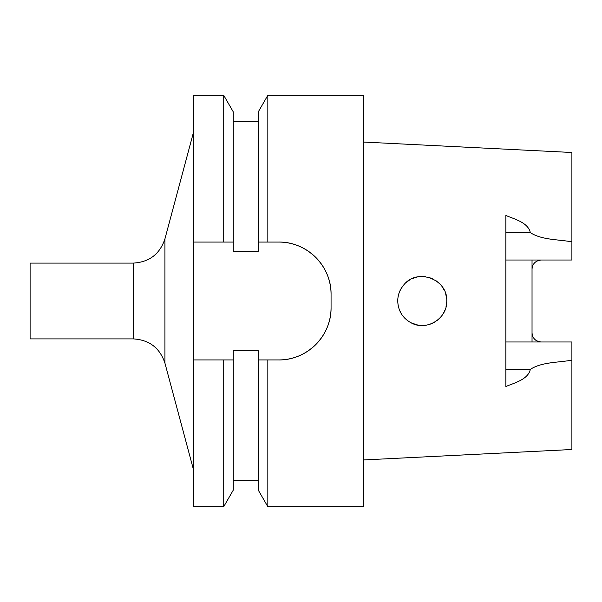 <?xml version="1.0" encoding="UTF-8"?>
<svg xmlns="http://www.w3.org/2000/svg" width="602" height="602" viewBox="0 0 602 602"><rect width="100%" height="100%" fill="white"/><g stroke="black" fill="none" stroke-linecap="round" stroke-linejoin="round"><path stroke-width="0.9" d="M405.597 283.008L408.863 280.464M412.483 278.515L416.441 277.191M420.55 276.551L424.666 276.611M428.752 277.371L432.492 278.741M436.096 280.788L439.204 283.316M441.928 286.409L444.103 289.938M445.646 293.746L446.541 297.855M446.722 301.948L446.217 306.027M445.044 309.962L443.283 313.559M440.852 316.938L438 319.767M434.576 322.175L430.836 323.951M426.863 325.065L422.702 325.501M418.676 325.246L413.785 324.004M412.219 323.372L408.615 321.37M411.399 322.981C426.713 331.378 447.504 318.45 446.744 301C447.926 279.539 417.908 267.89 404.311 284.287C400.014 289.005 397.817 294.574 397.726 301C398.133 310.948 402.693 318.277 411.399 322.981M402.941 285.89L400.608 289.472M399.036 293.091L398.042 297.064M397.726 301.196L398.095 305.214M399.171 309.285L400.894 313.048M404.506 317.924L407.554 320.625M411.113 322.838L417.72 325.088M421.678 325.501L425.862 325.238M430.024 324.237L433.598 322.717M437.248 320.369L440.115 317.766M442.651 314.56L444.66 310.895M445.954 307.148L446.669 302.911M446.639 298.795L446.413 297.004M444.494 290.743L443.764 289.299M439.964 284.084L438.61 282.767M433.583 279.283L431.589 278.35M425.704 276.739L423.718 276.536M417.269 277.003L415.741 277.371M409.646 279.975L406.448 282.255M397.832 298.743L398.072 296.899M399.435 292.015L400.766 289.186M397.809 299.066L398.118 296.628M399.939 290.826L400.887 288.968M420.369 325.434L418.247 325.178M541.183 341.981A9.15 9.15 0 0 1 535.75 340.19A9.15 9.15 0 0 0 541.183 341.981C535.532 341.349 532.484 338.301 532.033 332.831L532.033 269.169C532.469 263.714 535.524 260.658 541.183 260.019M363.412 459.951L571.9 449.506L571.9 341.981L505.891 341.981M505.891 260.019L571.9 260.019L571.9 152.494L363.412 142.049M532.033 260.019L532.033 269.169M532.033 332.831L532.033 341.981M571.9 360.139C558.174 362.682 541.996 361.862 530.347 369.35C528.135 379.38 515.034 382.684 505.891 386.514L505.891 215.486C515.034 219.316 528.135 222.62 530.347 232.65C541.996 240.138 558.174 239.318 571.9 241.861M278.779 359.936A52.284 52.284 0 0 0 331.062 307.652C331.491 335.886 307.043 360.357 278.779 359.936L258.273 359.936L267.83 359.936L267.83 506.673L363.412 506.673L363.412 95.327L267.83 95.327L267.83 242.064L258.273 242.064L278.779 242.064C307.065 241.658 331.506 266.144 331.062 294.348A52.284 52.284 0 0 0 278.779 242.064M331.062 307.652L331.062 294.348M267.83 95.327L258.273 111.874L258.273 251.26L233.275 251.26L233.275 242.064L193.814 242.064L193.814 95.327L223.718 95.327L223.718 242.064L233.275 242.064L233.275 111.874L223.718 95.327M223.718 506.673L193.814 506.673L193.814 359.936L223.718 359.936L223.718 506.673L233.275 490.126L233.275 359.936L223.718 359.936L233.275 359.936L233.275 350.74L258.273 350.74L258.273 490.126L267.83 506.673M193.814 359.936L193.814 242.064L223.718 242.064M164.933 238.874L164.933 363.126C159.861 347.948 149.341 339.874 133.366 338.903L30.1 338.903L30.1 263.097L133.366 263.097C149.341 262.126 159.861 254.052 164.933 238.874L193.814 131.078M505.891 232.65L530.347 232.65M505.891 369.35L530.347 369.35M133.366 338.903L133.366 263.097M233.275 121.438L258.273 121.438M233.275 480.562L258.273 480.562M164.933 363.126L193.814 470.922"/></g></svg>
